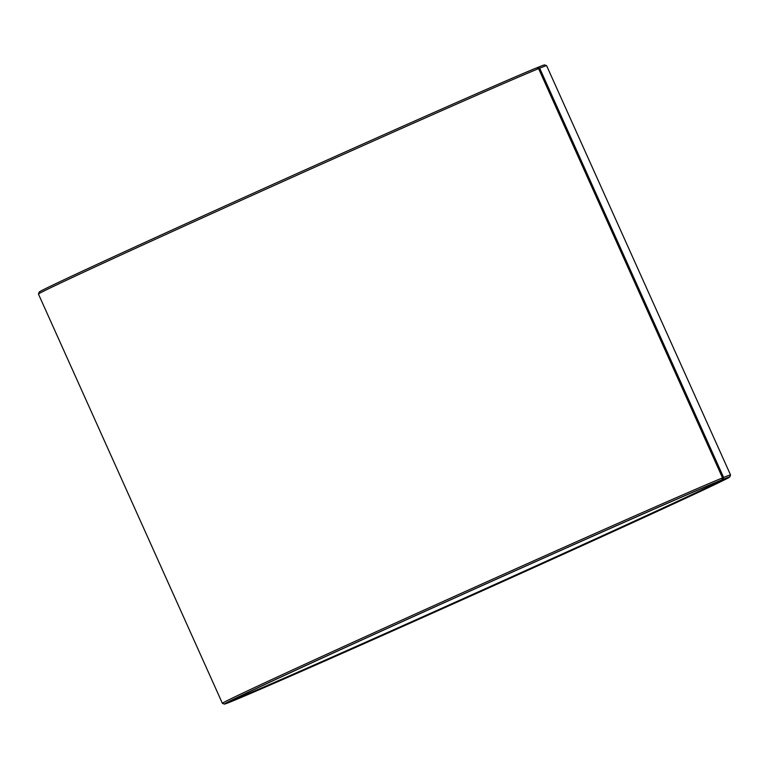 <?xml version="1.0" encoding="UTF-8"?>
<svg xmlns="http://www.w3.org/2000/svg" width="769" height="769" viewBox="0 0 769 769"><rect width="100%" height="100%" fill="white"/><g stroke="black" fill="none" stroke-linecap="round" stroke-linejoin="round"><path stroke-width="1.15" d="M231.479 700.53A271.034 2.365 155.8 0 0 237.41 698.194A271.034 2.365 155.8 0 0 493.736 584.949A271.034 2.365 155.8 0 0 722.427 479.894M538.608 68.624A278.561 2.432 155.8 0 0 261.239 191.289A278.561 2.432 155.8 0 0 38.45 294.037L39.209 292.047A277.061 2.422 155.8 0 1 260.797 189.847A277.061 2.422 155.8 0 1 536.666 67.855L538.608 68.624L722.543 477.885L721.831 479.866L717.044 482.028A271.64 2.374 155.8 0 0 446.568 601.637A271.64 2.374 155.8 0 0 229.316 701.837A271.64 2.374 155.8 0 0 237.121 698.983A271.64 2.374 155.8 0 0 509.741 578.403A271.64 2.374 155.8 0 0 724.831 479.145A271.64 2.374 155.8 0 0 718.083 481.605L718.025 481.586M721.831 479.866A277.061 2.422 155.8 0 0 443.771 602.848A277.061 2.422 155.8 0 0 224.394 704.096A277.061 2.422 155.8 0 0 232.334 701.145A277.061 2.422 155.8 0 0 508.203 579.153A277.061 2.422 155.8 0 0 729.791 476.953A277.061 2.422 155.8 0 0 722.889 479.433L718.083 481.605M722.543 477.885A278.561 2.432 155.8 0 0 444.069 601.05A278.561 2.432 155.8 0 0 222.385 703.327A278.561 2.432 155.8 0 0 222.404 703.337L224.394 704.096M38.45 294.037A278.561 2.432 155.8 0 0 38.45 294.056L222.385 703.327M536.724 67.874L537.723 67.422L539.675 68.191L723.61 477.453L722.889 479.433M539.675 68.191A278.561 2.432 155.8 0 1 546.596 65.663A278.561 2.432 155.8 0 0 546.596 65.663L544.606 64.904A277.061 2.422 155.8 0 0 537.723 67.422M546.615 65.673L730.55 474.944A278.561 2.432 155.8 0 0 730.55 474.944A278.561 2.432 155.8 0 0 723.61 477.453M729.791 476.953L730.55 474.963"/></g></svg>
